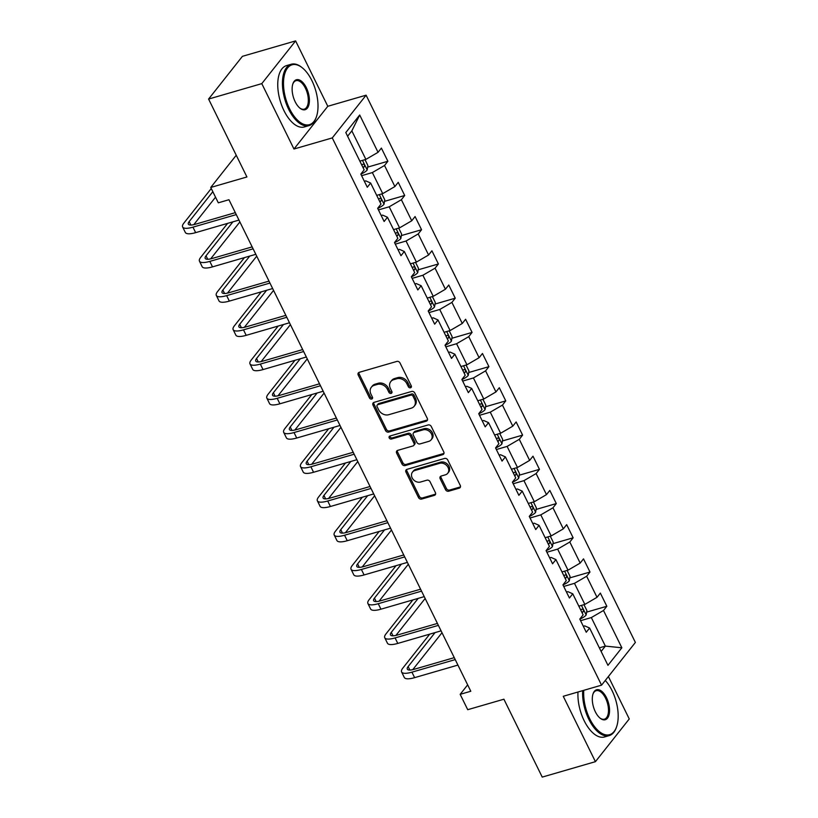 <?xml version="1.0" encoding="UTF-8"?>
<svg xmlns="http://www.w3.org/2000/svg" width="818" height="818" viewBox="0 0 818 818"><rect width="100%" height="100%" fill="white"/><g stroke="black" fill="none" stroke-linecap="round" stroke-linejoin="round"><path stroke-width="1.23" d="M410.544 387.773A1.759 1.431 -141.6 0 0 411.26 385.84L400.002 362.957A2.505 2.045 -141.6 0 0 396.853 361.413L359.255 372.313A2.505 2.045 -141.6 0 0 358.233 375.073L369.491 397.957A1.759 1.431 -141.6 0 0 372.415 397.108L370.953 394.143A8.027 6.554 -141.6 0 1 371.341 387.231A8.027 6.554 -141.6 0 1 374.245 385.319L377.384 384.409A8.027 6.554 -141.6 0 1 387.456 389.358L388.918 392.323A1.759 1.431 -141.6 0 0 391.842 391.474L390.38 388.509A8.027 6.554 -141.6 0 1 390.769 381.597A8.027 6.554 -141.6 0 1 393.673 379.685L396.802 378.775A8.027 6.554 -141.6 0 1 406.883 383.724L408.335 386.689A1.759 1.431 -141.6 0 0 410.544 387.773M445.524 489.675A2.505 2.045 -141.6 0 0 448.673 491.219L459.225 488.162A2.505 2.045 -141.6 0 0 460.258 485.401L447.743 459.992A2.505 2.045 -141.6 0 0 444.603 458.438L407.006 469.348A2.505 2.045 -141.6 0 0 405.973 472.109L418.479 497.518A2.505 2.045 -141.6 0 0 421.628 499.072L434.368 495.371A2.505 2.045 -141.6 0 0 435.401 492.61L430.043 481.73A2.505 2.045 -141.6 0 0 426.894 480.186L420.575 482.017A6.708 5.481 -141.6 0 1 413.09 479.328A6.708 5.481 -141.6 0 1 412.487 472.098A6.708 5.481 -141.6 0 1 414.91 470.493L439.665 463.315A6.708 5.481 -141.6 0 1 447.149 466.015A6.708 5.481 -141.6 0 1 447.753 473.244A6.708 5.481 -141.6 0 1 445.329 474.839L441.209 476.035A2.505 2.045 -141.6 0 0 440.176 478.796L445.524 489.675L446.444 488.52A2.505 2.045 -141.6 0 0 449.593 490.064L460.135 487.007A2.505 2.045 -141.6 0 0 460.452 486.884M261.791 83.63L293.969 149.019L327.793 106.289L295.615 40.9L261.791 83.63L208.59 99.06L246.924 176.964L210.747 187.455L218.304 202.813L228.948 199.725L470.8 691.251L460.166 694.339L467.722 709.697L503.898 699.206L542.232 777.1L595.422 761.67L629.257 718.94L608.387 676.537M293.969 149.019L332.272 137.915L601.557 685.167L563.254 696.282L595.422 761.67M426.26 421.178A2.505 2.045 -141.6 0 0 427.293 418.417L414.787 392.998A2.505 2.045 -141.6 0 0 411.638 391.454L374.041 402.364A2.505 2.045 -141.6 0 0 373.008 405.114L385.523 430.534A2.505 2.045 -141.6 0 0 388.662 432.078L426.26 421.178L427.18 420.023A2.505 2.045 -141.6 0 0 427.497 419.9M431.27 426.495L443.775 451.914A2.505 2.045 -141.6 0 1 442.743 454.665L405.145 465.575A2.505 2.045 -141.6 0 1 401.996 464.031L396.648 453.152A2.505 2.045 -141.6 0 1 397.671 450.391L412.926 445.963A2.505 2.045 -141.6 0 0 413.949 443.213L410.401 435.994A2.505 2.045 -141.6 0 0 407.252 434.44L391.382 439.051A1.759 1.431 -141.6 0 1 389.9 436.035L428.121 424.951A2.505 2.045 -141.6 0 1 431.27 426.495M208.59 99.06L242.414 56.33L295.615 40.9M332.272 137.915L366.096 95.185L635.381 642.437L601.557 685.167M586.618 612.13L606.833 606.271L600.351 593.101L597.017 597.314L586.649 576.25L589.993 572.038L583.51 558.868L580.177 563.081L569.809 542.017L573.142 537.804L566.669 524.635L563.326 528.857L552.968 507.794L556.301 503.571L549.819 490.411L546.485 494.624L536.117 473.561L539.461 469.338L532.978 456.178L529.645 460.391L519.277 439.327L522.61 435.115L516.138 421.945L512.794 426.158L502.436 405.094L505.769 400.881L499.297 387.712L495.953 391.934L485.585 370.861L488.929 366.648L482.446 353.488L479.113 357.701L468.745 336.638L472.078 332.415L465.606 319.255L462.272 323.468L451.904 302.404L455.237 298.192L448.765 285.022L445.421 289.235L435.064 268.171L438.397 263.958L431.914 250.789L428.581 255.001L418.213 233.938L421.556 229.725L415.074 216.555L411.74 220.778L401.372 199.715L404.705 195.492L398.233 182.332L394.889 186.545L384.532 165.481L387.865 161.258L381.382 148.099L378.049 152.312L359.695 115.011L345.799 132.567L364.153 169.868L360.82 174.081L367.292 187.25L370.636 183.038L365.779 180.88L364.368 181.289M606.833 606.271L603.5 610.484L621.854 647.784L607.958 665.341L589.604 628.04L586.261 632.253L579.788 619.083L583.122 614.87L572.753 593.807L569.42 598.019L562.937 584.86L566.281 580.637L555.913 559.573L552.579 563.786L546.097 550.626L549.43 546.414L539.072 525.34L535.729 529.563L529.256 516.393L532.59 512.18L522.221 491.117L518.888 495.33L512.405 482.16L515.749 477.947L505.381 456.884L502.047 461.096L495.565 447.937L498.898 443.714L488.54 422.65L485.197 426.863L478.724 413.704L482.058 409.481L471.689 388.417L468.356 392.64L461.873 379.47L465.217 375.257L454.849 354.194L451.516 358.407L445.033 345.237L448.376 341.024L438.008 319.961L434.665 324.173L428.192 311.004L431.526 306.791L421.158 285.727L417.824 289.94L411.352 276.781L414.685 272.558L404.317 251.494L400.984 255.707L394.501 242.547L397.845 238.335L387.476 217.261L384.133 221.484L377.66 208.314L380.994 204.101L370.636 183.038M563.725 586.455L574.481 583.336L584.85 604.41L578.827 606.148M566.485 592.068L567.896 591.659L572.753 593.807M584.85 604.41L597.017 597.314M574.481 583.336L586.649 576.25M546.884 552.232L557.641 549.113L568.009 570.177L561.986 571.915M549.645 557.835L551.056 557.426L555.913 559.573M568.009 570.177L580.177 563.081M557.641 549.113L569.809 542.017M530.044 517.999L540.8 514.88L551.158 535.943L545.146 537.692M532.804 523.602L534.215 523.193L539.072 525.34M551.158 535.943L563.326 528.857M540.8 514.88L552.968 507.794M513.203 483.765L523.949 480.647L534.318 501.71L528.295 503.459M515.953 489.368L517.375 488.959L522.221 491.117M534.318 501.71L546.485 494.624M523.949 480.647L536.117 473.561M496.352 449.532L507.109 446.413L517.477 467.477L511.454 469.225M499.113 455.145L500.524 454.726L505.381 456.884M517.477 467.477L529.645 460.391M507.109 446.413L519.277 439.327M479.512 415.309L490.268 412.18L500.626 433.254L494.614 434.992M482.272 420.912L483.683 420.503L488.54 422.65M500.626 433.254L512.794 426.158M490.268 412.18L502.436 405.094M462.671 381.076L473.417 377.957L483.786 399.02L477.763 400.769M465.422 386.679L466.843 386.27L471.689 388.417M483.786 399.02L495.953 391.934M473.417 377.957L485.585 370.861M445.82 346.842L456.577 343.724L466.945 364.787L460.923 366.536M448.581 352.446L449.992 352.037L454.849 354.194M466.945 364.787L479.113 357.701M456.577 343.724L468.745 336.638M428.98 312.609L439.736 309.49L450.094 330.554L444.082 332.302M431.74 318.212L433.151 317.803L438.008 319.961M450.094 330.554L462.272 323.468M439.736 309.49L451.904 302.404M412.139 278.376L422.886 275.257L433.254 296.331L427.241 298.069M414.89 283.989L416.311 283.58L421.158 285.727M433.254 296.331L445.421 289.235M422.886 275.257L435.064 268.171M395.288 244.153L406.045 241.034L416.413 262.097L410.391 263.836M398.049 249.756L399.46 249.347L404.317 251.494M416.413 262.097L428.581 255.001M406.045 241.034L418.213 233.938M378.448 209.919L389.204 206.801L399.573 227.864L393.55 229.613M381.208 215.523L382.619 215.114L387.476 217.261M399.573 227.864L411.74 220.778M389.204 206.801L401.372 199.715M361.607 175.686L372.354 172.567L382.722 193.631L376.709 195.379M382.722 193.631L394.889 186.545M372.354 172.567L384.532 165.481M359.695 115.011L351.842 130.88L365.881 159.398L359.859 161.146M365.881 159.398L378.049 152.312M327.793 106.289L366.096 95.185M467.661 684.86L460.166 694.339M236.238 155.246L210.747 187.455M351.842 130.88L347.599 136.238M599.349 647.846L605.361 646.097L591.332 617.57L580.575 620.688M601.118 651.455L605.361 646.097L621.854 647.784M583.336 626.291L584.747 625.882L589.604 628.04M591.332 617.57L603.5 610.484M367.65 167.128L387.865 161.258M384.491 201.361L404.705 195.492M401.341 235.584L421.556 229.725M418.182 269.817L438.397 263.958M435.023 304.051L455.237 298.192M451.873 338.284L472.078 332.415M468.714 372.517L488.929 366.648M485.555 406.74L505.769 400.881M502.405 440.974L522.61 435.115M519.246 475.207L539.461 469.338M536.087 509.44L556.301 503.571M552.927 543.663L573.142 537.804M569.778 577.897L589.993 572.038M411.444 386.628A1.759 1.431 -141.6 0 1 409.256 385.534L407.793 382.568A8.027 6.554 -141.6 0 0 397.722 377.619L396.802 378.775M390.769 381.597L391.689 380.442A8.027 6.554 -141.6 0 1 394.583 378.529L397.722 377.619M371.341 387.231L372.262 386.076A8.027 6.554 -141.6 0 1 375.165 384.163L378.294 383.253A8.027 6.554 -141.6 0 1 388.366 388.202L389.828 391.168A1.759 1.431 -141.6 0 0 392.016 392.262M358.938 372.435A2.505 2.045 -141.6 0 0 359.143 373.918L370.401 396.802A1.759 1.431 -141.6 0 0 372.589 397.896M373.724 402.487A2.505 2.045 -141.6 0 0 373.928 403.959L386.433 429.378A2.505 2.045 -141.6 0 0 389.583 430.922L427.18 420.023M413.029 396.219A1.759 1.431 -141.6 0 0 410.82 395.135L377.824 404.705A1.759 1.431 -141.6 0 0 377.098 406.638L378.642 409.767A8.027 6.554 -141.6 0 0 388.714 414.716L411.27 408.172A8.027 6.554 -141.6 0 0 414.174 406.26A8.027 6.554 -141.6 0 0 414.562 399.348L413.029 396.219L413.939 395.063A1.759 1.431 -141.6 0 0 411.74 393.979L410.82 395.135M377.19 405.125L378.1 403.969A1.759 1.431 -141.6 0 1 378.734 403.55L411.74 393.979M414.174 406.26L415.084 405.104A8.027 6.554 -141.6 0 0 415.483 398.192L414.562 399.348M413.939 395.063L415.483 398.192M397.354 450.514A2.505 2.045 -141.6 0 0 397.558 451.996L402.916 462.876A2.505 2.045 -141.6 0 0 406.065 464.419L443.663 453.52A2.505 2.045 -141.6 0 0 443.98 453.387M413.826 445.37L414.746 444.215A2.505 2.045 -141.6 0 0 414.869 442.057L411.311 434.839A2.505 2.045 -141.6 0 0 408.172 433.295L392.292 437.896L391.382 439.051M389.91 436.025A1.759 1.431 -141.6 0 0 392.292 437.896M428.744 441.383A6.708 5.481 -141.6 0 0 431.168 439.777A6.708 5.481 -141.6 0 0 430.565 432.548A6.708 5.481 -141.6 0 0 423.08 429.859L414.358 432.385A2.505 2.045 -141.6 0 0 413.325 435.145L416.873 442.364A2.505 2.045 -141.6 0 0 420.023 443.908L428.744 441.383M431.168 439.777L432.088 438.622A6.708 5.481 -141.6 0 0 431.485 431.393A6.708 5.481 -141.6 0 0 423.99 428.704L423.08 429.859M413.448 432.978L414.358 431.822A2.505 2.045 -141.6 0 1 415.268 431.229L423.99 428.704M440.882 476.158A2.505 2.045 -141.6 0 0 441.086 477.64L446.444 488.52M447.753 473.244L448.673 472.088A6.708 5.481 -141.6 0 0 448.07 464.859A6.708 5.481 -141.6 0 0 440.575 462.16L439.665 463.315M412.487 472.098L413.397 470.943A6.708 5.481 -141.6 0 1 415.82 469.338L440.575 462.16M406.679 469.471A2.505 2.045 -141.6 0 0 406.883 470.953L419.389 496.362A2.505 2.045 -141.6 0 0 422.538 497.917L435.278 494.215A2.505 2.045 -141.6 0 0 435.605 494.092M365.002 159.653L367.916 165.563L367.159 170.062A6.769 1.963 153.8 0 1 362.64 173.304L360.871 174.193M363.069 167.67A6.769 1.963 -26.2 0 0 364.163 166.831C364.787 164.97 364.347 164.091 362.865 164.203A6.769 1.963 153.8 0 1 361.771 165.031M211.269 188.498L183.856 223.13A19.162 5.552 -26.2 0 0 182.618 226.954A19.162 5.552 -26.2 0 0 192.956 227.159L236.259 214.602M182.618 226.954L185.318 232.445A19.162 5.552 -26.2 0 0 195.655 232.639L238.958 220.083M235.308 212.649L195.246 224.275A12.781 3.701 153.8 0 1 188.355 224.142A12.781 3.701 153.8 0 1 189.173 221.586L212.833 191.698M193.794 224.643L215.533 197.179M311.914 80.645A31.176 15.532 73.8 0 0 302.22 67.741A31.176 15.532 73.8 0 0 284.817 73.518A31.176 15.532 73.8 0 0 289.603 108.825A31.176 15.532 73.8 0 0 316.433 116.749A31.176 15.532 73.8 0 0 311.914 80.645M316.31 117.107A31.943 15.91 -106.2 0 1 316.188 117.485A31.943 15.91 -106.2 0 1 309.02 125.594A31.943 15.91 -106.2 0 1 288.693 109.356A31.943 15.91 -106.2 0 1 291.218 64.244A31.943 15.91 -106.2 0 1 301.617 67.26A31.943 15.91 -106.2 0 1 301.924 67.505M306.341 87.69A15.583 7.761 -106.2 0 1 308.734 105.348A15.583 7.761 -106.2 0 1 300.032 108.232A15.583 7.761 -106.2 0 1 295.186 101.78A15.583 7.761 -106.2 0 1 292.916 83.722A15.583 7.761 -106.2 0 1 306.341 87.69M299.725 107.976A14.816 7.382 73.8 0 0 304.245 109.152A14.816 7.382 73.8 0 0 305.421 88.221A14.816 7.382 73.8 0 0 295.993 80.685A14.816 7.382 73.8 0 0 292.793 84.101M309.02 125.594L304.337 126.954A31.943 15.91 -106.2 0 1 284.01 110.716A31.943 15.91 -106.2 0 1 286.545 65.604L291.218 64.244M583.776 690.331A31.176 15.532 73.8 0 0 589.768 718.838A31.176 15.532 73.8 0 0 616.598 726.773A31.176 15.532 73.8 0 0 612.079 690.658A31.176 15.532 73.8 0 0 605.279 680.464M616.475 727.13A31.943 15.91 -106.2 0 1 616.353 727.499A31.943 15.91 -106.2 0 1 609.185 735.607A31.943 15.91 -106.2 0 1 588.858 719.37A31.943 15.91 -106.2 0 1 582.682 690.648M606.496 697.703A15.583 7.761 -106.2 0 1 608.889 715.361A15.583 7.761 -106.2 0 1 600.187 718.245A15.583 7.761 -106.2 0 1 595.351 711.793A15.583 7.761 -106.2 0 1 593.081 693.736A15.583 7.761 -106.2 0 1 606.496 697.703M599.891 717.989A14.816 7.382 73.8 0 0 604.41 719.165A14.816 7.382 73.8 0 0 605.586 698.235A14.816 7.382 73.8 0 0 596.158 690.699A14.816 7.382 73.8 0 0 592.958 694.114M609.185 735.607L604.502 736.967A31.943 15.91 -106.2 0 1 584.175 720.73A31.943 15.91 -106.2 0 1 577.999 691.997M381.853 193.886L384.757 199.786L384.01 204.296A6.769 1.963 153.8 0 1 379.48 207.537L377.711 208.426M379.91 201.903A6.769 1.963 -26.2 0 0 381.004 201.064C381.628 199.203 381.198 198.324 379.705 198.437A6.769 1.963 153.8 0 1 378.622 199.265M398.693 228.12L401.597 234.02L400.851 238.529A6.769 1.963 153.8 0 1 396.321 241.76L394.552 242.66M396.761 236.126A6.769 1.963 -26.2 0 0 397.855 235.298C398.468 233.427 398.039 232.557 396.556 232.67A6.769 1.963 153.8 0 1 395.462 233.498M227.598 223.386L200.696 257.353A19.162 5.552 -26.2 0 0 199.469 261.187A19.162 5.552 -26.2 0 0 209.807 261.392L253.11 248.825M199.469 261.187L202.158 266.678A19.162 5.552 -26.2 0 0 212.506 266.873L255.809 254.316M252.148 246.883L212.087 258.498A12.781 3.701 153.8 0 1 205.195 258.365A12.781 3.701 153.8 0 1 206.024 255.809L232.915 221.842M210.635 258.877L239.878 221.944M244.439 257.609L217.547 291.586A19.162 5.552 -26.2 0 0 216.31 295.421A19.162 5.552 -26.2 0 0 226.647 295.625L269.95 283.059M216.31 295.421L219.009 300.901A19.162 5.552 -26.2 0 0 229.347 301.106L272.65 288.549M268.989 281.116L228.938 292.732A12.781 3.701 153.8 0 1 222.036 292.599A12.781 3.701 153.8 0 1 222.864 290.042L249.756 256.065M227.476 293.11L256.719 256.167M415.534 262.353L418.438 268.253L417.691 272.752A6.769 1.963 153.8 0 1 413.172 275.993L411.403 276.883M413.601 270.359A6.769 1.963 -26.2 0 0 414.695 269.531C415.319 267.66 414.879 266.78 413.397 266.893A6.769 1.963 153.8 0 1 412.303 267.731M432.385 296.576L435.288 302.486L434.532 306.985A6.769 1.963 153.8 0 1 430.012 310.226L428.243 311.116M430.442 304.593A6.769 1.963 -26.2 0 0 431.536 303.764C432.16 301.893 431.73 301.014 430.237 301.126A6.769 1.963 153.8 0 1 429.153 301.954M449.225 330.809L452.129 336.709L451.383 341.218A6.769 1.963 153.8 0 1 446.853 344.46L445.084 345.349M447.293 338.826A6.769 1.963 -26.2 0 0 448.376 337.987C449 336.126 448.571 335.247 447.088 335.36A6.769 1.963 153.8 0 1 445.994 336.188M261.279 291.842L234.388 325.82A19.162 5.552 -26.2 0 0 233.15 329.654A19.162 5.552 -26.2 0 0 243.488 329.848L286.791 317.292M233.15 329.654L235.85 335.135A19.162 5.552 -26.2 0 0 246.187 335.339L289.49 322.773M285.84 315.349L245.778 326.965A12.781 3.701 153.8 0 1 238.887 326.832A12.781 3.701 153.8 0 1 239.705 324.276L266.607 290.298M244.326 327.343L273.56 290.4M278.13 326.075L251.228 360.053A19.162 5.552 -26.2 0 0 249.991 363.877A19.162 5.552 -26.2 0 0 260.339 364.082L303.642 351.525M249.991 363.877L252.69 369.368A19.162 5.552 -26.2 0 0 263.038 369.572L306.341 357.006M302.68 349.572L262.619 361.198A12.781 3.701 153.8 0 1 255.727 361.065A12.781 3.701 153.8 0 1 256.555 358.509L283.447 324.531M261.167 361.576L290.41 324.634M294.971 360.309L268.079 394.276A19.162 5.552 -26.2 0 0 266.842 398.11A19.162 5.552 -26.2 0 0 277.179 398.315L320.482 385.748M266.842 398.11L269.541 403.601A19.162 5.552 -26.2 0 0 279.879 403.795L323.182 391.239M319.521 383.806L279.459 395.421A12.781 3.701 153.8 0 1 272.568 395.288A12.781 3.701 153.8 0 1 273.396 392.742L300.288 358.765M278.008 395.8L307.251 358.867M311.811 394.532L284.92 428.509A19.162 5.552 -26.2 0 0 283.682 432.344A19.162 5.552 -26.2 0 0 294.02 432.548L337.323 419.982M283.682 432.344L286.382 437.834A19.162 5.552 -26.2 0 0 296.719 438.029L340.022 425.472M336.372 418.039L296.31 429.654A12.781 3.701 153.8 0 1 289.419 429.522A12.781 3.701 153.8 0 1 290.237 426.965L317.139 392.998M294.858 430.033L324.092 393.1M328.662 428.765L301.76 462.743A19.162 5.552 -26.2 0 0 300.523 466.577A19.162 5.552 -26.2 0 0 310.871 466.771L354.174 454.215M300.523 466.577L303.222 472.058A19.162 5.552 -26.2 0 0 313.57 472.262L356.873 459.706M353.212 452.272L313.151 463.888A12.781 3.701 153.8 0 1 306.259 463.755A12.781 3.701 153.8 0 1 307.087 461.199L333.979 427.221M311.699 464.266L340.942 427.323M345.503 462.998L318.611 496.976A19.162 5.552 -26.2 0 0 317.374 500.81A19.162 5.552 -26.2 0 0 327.711 501.005L371.014 488.448M317.374 500.81L320.073 506.291A19.162 5.552 -26.2 0 0 330.411 506.495L373.714 493.929M370.053 486.495L329.991 498.121A12.781 3.701 153.8 0 1 323.1 497.988A12.781 3.701 153.8 0 1 323.928 495.432L350.82 461.454M328.539 498.499L357.783 461.556M362.343 497.232L335.452 531.209A19.162 5.552 -26.2 0 0 334.214 535.033A19.162 5.552 -26.2 0 0 344.552 535.238L387.855 522.682M334.214 535.033L336.914 540.524A19.162 5.552 -26.2 0 0 347.251 540.718L390.554 528.162M386.904 520.729L346.842 532.354A12.781 3.701 153.8 0 1 339.951 532.221A12.781 3.701 153.8 0 1 340.769 529.665L367.66 495.688M345.39 532.722L374.624 495.79M379.184 531.465L352.292 565.432A19.162 5.552 -26.2 0 0 351.055 569.267A19.162 5.552 -26.2 0 0 361.392 569.471L404.705 556.905M351.055 569.267L353.754 574.757A19.162 5.552 -26.2 0 0 364.092 574.952L407.395 562.395M403.744 554.962L363.683 566.577A12.781 3.701 153.8 0 1 356.791 566.445A12.781 3.701 153.8 0 1 357.609 563.888L384.511 529.921M362.231 566.956L391.474 530.023M396.035 565.688L369.143 599.666A19.162 5.552 -26.2 0 0 367.906 603.5A19.162 5.552 -26.2 0 0 378.243 603.704L421.546 591.138M367.906 603.5L370.605 608.981A19.162 5.552 -26.2 0 0 380.943 609.185L424.245 596.629M420.585 589.195L380.523 600.811A12.781 3.701 153.8 0 1 373.632 600.678A12.781 3.701 153.8 0 1 374.46 598.122L401.352 564.144M379.071 601.189L408.315 564.246M466.066 365.043L468.97 370.943L468.223 375.452A6.769 1.963 153.8 0 1 463.704 378.693L461.935 379.583M464.133 373.059A6.769 1.963 -26.2 0 0 465.227 372.221C465.851 370.36 465.411 369.48 463.929 369.593A6.769 1.963 153.8 0 1 462.835 370.421M482.917 399.276L485.82 405.176L485.064 409.685A6.769 1.963 153.8 0 1 480.544 412.916L478.775 413.806M480.974 407.282A6.769 1.963 -26.2 0 0 482.068 406.454C482.692 404.583 482.262 403.703 480.769 403.816A6.769 1.963 153.8 0 1 479.685 404.654M499.757 433.499L502.661 439.409L501.915 443.908A6.769 1.963 153.8 0 1 497.385 447.149L495.616 448.039M497.825 441.515A6.769 1.963 -26.2 0 0 498.908 440.687C499.532 438.816 499.103 437.937 497.62 438.049A6.769 1.963 153.8 0 1 496.526 438.888M516.598 467.732L519.502 473.642L518.755 478.141A6.769 1.963 153.8 0 1 514.225 481.383L512.467 482.272M514.665 475.749A6.769 1.963 -26.2 0 0 515.759 474.91C516.373 473.049 515.943 472.17 514.461 472.283A6.769 1.963 153.8 0 1 513.367 473.111M533.448 501.966L536.352 507.866L535.596 512.375A6.769 1.963 153.8 0 1 531.076 515.616L529.307 516.506M531.506 509.982A6.769 1.963 -26.2 0 0 532.6 509.144C533.224 507.283 532.794 506.403 531.301 506.516A6.769 1.963 153.8 0 1 530.207 507.344M550.289 536.199L553.193 542.099L552.447 546.608A6.769 1.963 153.8 0 1 547.917 549.839L546.148 550.739M548.357 544.205A6.769 1.963 -26.2 0 0 549.44 543.377C550.064 541.506 549.635 540.637 548.152 540.749A6.769 1.963 153.8 0 1 547.058 541.577M567.13 570.432L570.034 576.332L569.287 580.831A6.769 1.963 153.8 0 1 564.757 584.072L562.999 584.962M565.197 578.438A6.769 1.963 -26.2 0 0 566.291 577.61C566.905 575.739 566.475 574.86 564.993 574.972A6.769 1.963 153.8 0 1 563.899 575.811M412.875 599.921L385.984 633.899A19.162 5.552 -26.2 0 0 384.746 637.733A19.162 5.552 -26.2 0 0 395.084 637.928L438.387 625.371M384.746 637.733L387.446 643.214A19.162 5.552 -26.2 0 0 397.783 643.418L441.086 630.852M437.425 623.428L397.374 635.044A12.781 3.701 153.8 0 1 390.483 634.911A12.781 3.701 153.8 0 1 391.301 632.355L418.192 598.377M395.912 635.422L425.156 598.479M583.97 604.655L586.884 610.565L586.128 615.064A6.769 1.963 153.8 0 1 581.608 618.306L579.839 619.195M582.038 612.672A6.769 1.963 -26.2 0 0 583.132 611.844C583.755 609.972 583.316 609.093 581.833 609.205A6.769 1.963 153.8 0 1 580.739 610.034M429.716 634.154L402.824 668.132A19.162 5.552 -26.2 0 0 401.587 671.956A19.162 5.552 -26.2 0 0 411.924 672.161L455.227 659.605M401.587 671.956L404.286 677.447A19.162 5.552 -26.2 0 0 414.624 677.652L457.927 665.085M454.276 657.652L414.215 669.277A12.781 3.701 153.8 0 1 407.323 669.144A12.781 3.701 153.8 0 1 408.141 666.588L435.043 632.611M412.763 669.656L441.996 632.713M407.793 382.568L406.883 383.724M394.583 378.529L393.673 379.685M389.828 391.168L388.918 392.323M388.366 388.202L387.456 389.358M378.294 383.253L377.384 384.409M375.165 384.163L374.245 385.319M370.401 396.802L369.491 397.957M359.143 373.918L358.233 375.073M409.256 385.534L408.335 386.689M389.583 430.922L388.662 432.078M386.433 429.378L385.523 430.534M373.928 403.959L373.008 405.114M378.734 403.55L377.824 404.705M443.663 453.52L442.743 454.665M406.065 464.419L405.145 465.575M402.916 462.876L401.996 464.031M397.558 451.996L396.648 453.152M414.869 442.057L413.949 443.213M411.311 434.839L410.401 435.994M408.172 433.295L407.252 434.44M415.268 431.229L414.358 432.385M441.086 477.64L440.176 478.796M415.82 469.338L414.91 470.493M435.278 494.215L434.368 495.371M422.538 497.917L421.628 499.072M419.389 496.362L418.479 497.518M406.883 470.953L405.973 472.109M460.135 487.007L459.225 488.162M449.593 490.064L448.673 491.219M367.18 169.95L362.476 160.389M362.64 173.304L362.18 172.363M362.844 167.22L364.163 166.831M192.956 227.159L195.655 232.639M189.173 221.586L190.88 225.042M384.02 204.183L379.317 194.623M379.48 207.537L379.02 206.596M379.695 201.453L381.004 201.064M400.871 238.416L396.168 228.856M396.321 241.76L395.861 240.829M396.536 235.676L397.855 235.298M209.807 261.392L212.506 266.873M206.024 255.809L207.721 259.275M226.647 295.625L229.347 301.106M222.864 290.042L224.572 293.509M417.712 272.639L413.008 263.079M413.172 275.993L412.712 275.063M413.376 269.909L414.695 269.531M434.552 306.873L429.849 297.312M430.012 310.226L429.552 309.286M430.227 304.143L431.536 303.764M451.403 341.106L446.7 331.546M446.853 344.46L446.393 343.519M447.068 338.376L448.376 337.987M243.488 329.848L246.187 335.339M239.705 324.276L241.412 327.732M260.339 364.082L263.038 369.572M256.555 358.509L258.253 361.965M277.179 398.315L279.879 403.795M273.396 392.742L275.093 396.198M294.02 432.548L296.719 438.029M290.237 426.965L291.944 430.432M310.871 466.771L313.57 472.262M307.087 461.199L308.785 464.665M327.711 501.005L330.411 506.495M323.928 495.432L325.625 498.888M344.552 535.238L347.251 540.718M340.769 529.665L342.476 533.121M361.392 569.471L364.092 574.952M357.609 563.888L359.317 567.355M378.243 603.704L380.943 609.185M374.46 598.122L376.157 601.588M468.244 375.339L463.54 365.779M463.704 378.693L463.233 377.752M463.908 372.599L465.227 372.221M485.084 409.562L480.381 400.002M480.544 412.916L480.084 411.986M480.759 406.832L482.068 406.454M501.935 443.796L497.232 434.235M497.385 447.149L496.925 446.209M497.6 441.066L498.908 440.687M518.776 478.029L514.072 468.469M514.225 481.383L513.765 480.442M514.44 475.299L515.759 474.91M535.616 512.262L530.913 502.702M531.076 515.616L530.616 514.675M531.281 509.532L532.6 509.144M552.467 546.496L547.753 536.935M547.917 549.839L547.457 548.909M548.132 543.755L549.44 543.377M569.308 580.719L564.604 571.158M564.757 584.072L564.297 583.142M564.972 577.989L566.291 577.61M395.084 637.928L397.783 643.418M391.301 632.355L393.008 635.811M586.148 614.952L581.445 605.392M581.608 618.306L581.148 617.365M581.813 612.222L583.132 611.844M411.924 672.161L414.624 677.652M408.141 666.588L409.849 670.044M302.22 67.741L301.617 67.26M316.433 116.749L316.188 117.485M616.598 726.773L616.353 727.499"/></g></svg>
